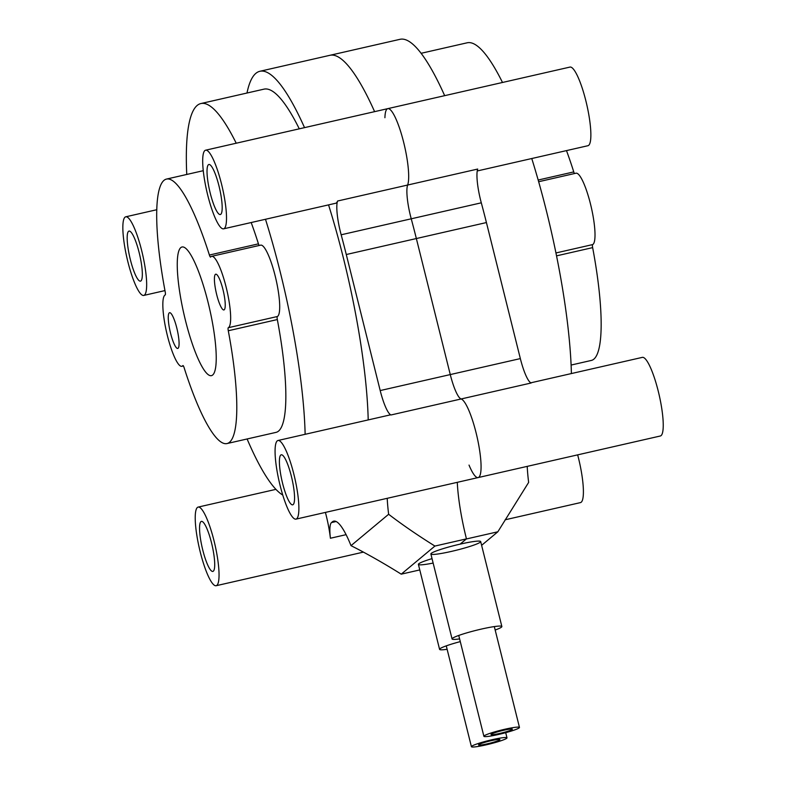 <?xml version="1.0" encoding="UTF-8"?>
<svg xmlns="http://www.w3.org/2000/svg" width="786" height="786" viewBox="0 0 786 786"><rect width="100%" height="100%" fill="white"/><g stroke="black" fill="none" stroke-linecap="round" stroke-linejoin="round"><path stroke-width="1.18" d="M527.219 466.373A73.324 14.551 77.1 0 0 528.644 482.408L497.843 531.788L481.622 545.327M457.285 482.329A73.324 14.551 77.1 0 0 466.452 538.872L460.144 544.128A25.663 2.525 -14 0 1 480.678 541.564A25.663 2.525 -14 0 1 451.41 551.408A25.663 2.525 -14 0 1 430.875 553.983A25.663 2.525 -14 0 1 460.144 544.128L466.314 538.98L497.843 531.788M469.026 465.086A40.332 8.007 -102.9 0 0 478.134 477.574A40.332 8.007 -102.9 0 0 478.87 477.19A40.332 8.007 -102.9 0 0 477.014 436.682A40.332 8.007 -102.9 0 0 461.117 398.974A29.328 5.816 77.1 0 1 450.27 374.578A29.328 5.816 -102.9 0 0 461.117 398.974A40.332 8.007 77.1 0 1 477.014 436.682A40.332 8.007 77.1 0 1 478.87 477.19A40.332 8.007 77.1 0 1 478.134 477.574L660.309 436.004A40.332 8.007 -102.9 0 0 661.046 435.631A40.332 8.007 -102.9 0 0 658.678 392.931A40.332 8.007 -102.9 0 0 642.368 357.365L530.786 382.821M223.568 228.834A40.332 8.007 77.1 0 1 206.797 191.303A40.332 8.007 77.1 0 1 205.627 150.195A40.332 8.007 77.1 0 1 221.947 185.761A40.332 8.007 77.1 0 1 224.315 228.461A40.332 8.007 77.1 0 1 223.568 228.834L335.681 203.26A40.332 8.007 -102.9 0 0 336.418 202.886A40.332 8.007 -102.9 0 0 337.567 201.019A29.328 5.816 -102.9 0 0 341.163 234.788A219.982 43.652 77.1 0 1 346.282 254.526L380.198 390.563L450.27 374.578L416.354 238.541A219.982 43.652 -102.9 0 0 411.235 218.803A219.982 43.652 77.1 0 1 416.354 238.541L450.27 374.578L520.342 358.593L486.426 222.556A219.982 43.652 -102.9 0 0 481.297 202.817A29.328 5.816 77.1 0 1 477.711 169.049L407.639 185.034A29.328 5.816 -102.9 0 0 411.235 218.803A29.328 5.816 77.1 0 1 407.639 185.034A40.332 8.007 -102.9 0 0 403.169 140.38A40.332 8.007 -102.9 0 0 387.812 108.635A40.332 8.007 -102.9 0 0 384.914 117.713M246.991 93.023A219.982 43.652 77.1 0 1 259.93 71.271L329.992 55.285A219.982 43.652 77.1 0 1 374.608 111.651A219.982 43.652 -102.9 0 0 329.992 55.285L400.064 39.3A219.982 43.652 -102.9 0 1 444.67 95.666M380.198 390.563A29.328 5.816 -102.9 0 0 391.045 414.959L531.179 382.988A29.328 5.816 77.1 0 1 520.342 358.593M477.24 170.965L587.928 145.715A40.332 8.007 -102.9 0 0 588.675 145.331A40.332 8.007 -102.9 0 0 586.307 102.642A40.332 8.007 -102.9 0 0 569.988 67.075L387.812 108.635A40.332 8.007 77.1 0 1 403.169 140.38A40.332 8.007 77.1 0 1 407.639 185.034L337.567 201.019M505.143 519.792L580.461 502.608A40.332 8.007 -102.9 0 0 581.208 502.225A40.332 8.007 -102.9 0 0 577.661 454.868M571.402 373.556A201.648 40.017 -102.9 0 0 531.758 158.526M502.49 82.471A201.648 40.017 -102.9 0 0 467.208 42.788L421.149 53.291M538.646 181.723L576.03 173.195A36.667 7.28 -102.9 0 1 591.101 206.541A36.667 7.28 -102.9 0 1 592.644 244.584A3.665 0.727 -102.9 0 0 592.644 247.619L556.517 255.863M571.098 365.058L591.278 360.45A135.654 26.921 -102.9 0 0 592.644 247.619M574.448 173.559A3.665 0.727 -102.9 0 1 573.76 171.908A135.654 26.921 -102.9 0 0 566.49 150.607M351.008 545.651C367.072 553.757 383.814 563.267 401.233 574.163L434.913 546.064C417.484 535.178 402.059 524.576 388.638 514.27L351.008 545.651A73.324 14.551 -102.9 0 0 333.726 521.138A73.324 14.551 -102.9 0 0 332.38 521.825L331.466 522.592A29.328 5.816 -102.9 0 0 330.405 538.243A40.332 8.007 -102.9 0 0 325.414 512.413M387.213 498.314A73.324 14.551 -102.9 0 0 388.638 514.27M466.452 538.872L434.913 546.064M419.783 569.929L401.233 574.163M433.135 563.061A25.663 2.525 -14 0 1 418.398 564.387A25.663 2.525 -14 0 1 432.035 558.63A25.663 2.525 166 0 0 418.398 564.387L439.58 649.344A25.663 2.525 -14 0 1 460.282 641.612M259.93 71.271A219.982 43.652 77.1 0 1 304.536 127.637M144.467 295.055A40.332 8.007 77.1 0 1 143.73 295.438A40.332 8.007 77.1 0 1 126.949 257.896A40.332 8.007 77.1 0 1 125.789 216.798A40.332 8.007 77.1 0 1 142.099 252.355A40.332 8.007 77.1 0 1 144.467 295.055M220.778 214.303A25.663 5.089 -102.9 0 0 219.274 187.127A25.663 5.089 -102.9 0 0 208.889 164.5A25.663 5.089 -102.9 0 0 209.636 190.654A25.663 5.089 -102.9 0 0 220.306 214.539A25.663 5.089 -102.9 0 0 220.778 214.303M216.848 585.354A40.332 8.007 77.1 0 1 216.101 585.727A40.332 8.007 77.1 0 1 199.33 548.186A40.332 8.007 77.1 0 1 198.16 507.088A40.332 8.007 77.1 0 1 214.48 542.654A40.332 8.007 77.1 0 1 216.848 585.354M213.311 571.186A25.663 5.089 -102.9 0 0 211.807 544.02A25.663 5.089 -102.9 0 0 201.422 521.383A25.663 5.089 -102.9 0 0 202.169 547.537A25.663 5.089 -102.9 0 0 212.839 571.432A25.663 5.089 -102.9 0 0 213.311 571.186M391.045 414.959A40.332 8.007 -102.9 0 0 390.121 414.92L278.008 440.494A40.332 8.007 77.1 0 1 294.318 476.061A40.332 8.007 77.1 0 1 296.686 518.76A40.332 8.007 77.1 0 1 295.949 519.133A40.332 8.007 77.1 0 1 279.177 481.592A40.332 8.007 77.1 0 1 278.008 440.494M293.158 504.592A25.663 5.089 -102.9 0 0 291.655 477.426A25.663 5.089 -102.9 0 0 281.27 454.789A25.663 5.089 -102.9 0 0 282.017 480.944A25.663 5.089 -102.9 0 0 292.687 504.838A25.663 5.089 -102.9 0 0 293.158 504.592M140.94 280.897A25.663 5.089 -102.9 0 0 139.427 253.721A25.663 5.089 -102.9 0 0 129.051 231.094A25.663 5.089 -102.9 0 0 129.788 257.248A25.663 5.089 -102.9 0 0 140.468 281.133A25.663 5.089 -102.9 0 0 140.94 280.897M368.202 419.921A201.648 40.017 -102.9 0 0 328.558 204.891M299.289 128.835A201.648 40.017 -102.9 0 0 264.008 89.142L200.941 103.536A201.648 40.017 77.1 0 1 236.222 143.219M282.744 495.042A201.648 40.017 77.1 0 1 247.099 438.971M186.754 174.463A201.648 40.017 77.1 0 1 200.941 103.536M265.491 219.274A201.648 40.017 77.1 0 1 305.135 434.304M259.144 245.497A3.665 0.727 77.1 0 1 258.447 243.847A135.654 26.921 -102.9 0 0 251.176 222.546M277.33 316.522A36.667 7.28 -102.9 0 0 275.788 278.47A36.667 7.28 -102.9 0 0 260.716 245.134L211.67 256.324A36.667 7.28 77.1 0 1 226.741 289.661A36.667 7.28 77.1 0 1 228.284 327.713L277.33 316.522A3.665 0.727 77.1 0 0 277.33 319.558A135.654 26.921 -102.9 0 1 275.965 432.388L226.918 443.579A135.654 26.921 77.1 0 1 184.091 367.602A3.665 0.727 77.1 0 0 182.932 365.549A3.665 0.727 77.1 0 0 182.833 365.628A36.667 7.28 77.1 0 1 181.821 366.315A36.667 7.28 77.1 0 1 166.75 332.979A36.667 7.28 77.1 0 1 165.207 294.937A3.665 0.727 77.1 0 0 165.207 291.891A135.654 26.921 77.1 0 1 166.573 179.061A135.654 26.921 77.1 0 1 209.4 255.037L258.447 243.847M228.284 327.713A3.665 0.727 77.1 0 0 228.284 330.749A135.654 26.921 77.1 0 1 226.918 443.579M209.4 255.037A3.665 0.727 77.1 0 0 210.56 257.091A3.665 0.727 77.1 0 0 210.658 257.022A36.667 7.28 77.1 0 1 211.67 256.324M178.078 348.277A18.333 3.635 77.1 0 1 177.744 348.444A18.333 3.635 77.1 0 1 170.12 331.378A18.333 3.635 77.1 0 1 169.589 312.7A18.333 3.635 77.1 0 1 177.007 328.862A18.333 3.635 77.1 0 1 178.078 348.277M212.633 375.04A65.995 13.097 77.1 0 1 211.424 375.659A65.995 13.097 77.1 0 1 183.973 314.233A65.995 13.097 77.1 0 1 182.067 246.981A65.995 13.097 77.1 0 1 208.762 305.174A65.995 13.097 77.1 0 1 212.633 375.04M224.236 309.772A18.333 3.635 77.1 0 1 223.902 309.939A18.333 3.635 77.1 0 1 216.278 292.883A18.333 3.635 77.1 0 1 215.747 274.196A18.333 3.635 77.1 0 1 223.165 290.368A18.333 3.635 77.1 0 1 224.236 309.772M447.126 649.295A25.663 2.525 -14 0 1 439.58 649.344M501.861 626.53L480.678 541.564A25.663 2.525 166 0 0 455.163 545.317A25.663 2.525 166 0 0 430.875 553.983L452.058 638.939A25.663 2.525 -14 0 1 476.345 630.284A25.663 2.525 -14 0 1 501.861 626.53A25.663 2.525 -14 0 1 495.18 630.018M459.604 638.89A25.663 2.525 -14 0 1 452.058 638.939M503.551 730.302A11.004 1.081 -14 0 1 512.344 729.202A11.004 1.081 -14 0 1 501.94 732.916A11.004 1.081 -14 0 1 491.004 734.517A11.004 1.081 -14 0 1 503.551 730.302M504.799 729.261A18.333 1.808 -14 0 1 519.467 727.423A18.333 1.808 -14 0 1 502.116 733.613A18.333 1.808 -14 0 1 483.891 736.295A18.333 1.808 -14 0 1 504.799 729.261M491.073 740.707A11.004 1.081 -14 0 1 499.876 739.606A11.004 1.081 -14 0 1 489.462 743.32A11.004 1.081 -14 0 1 478.527 744.922A11.004 1.081 -14 0 1 491.073 740.707M492.321 739.665A18.333 1.808 -14 0 1 506.99 737.828A18.333 1.808 -14 0 1 489.639 744.018A18.333 1.808 -14 0 1 471.413 746.7A18.333 1.808 -14 0 1 492.321 739.665M341.163 234.788L481.297 202.817M486.426 222.556L346.282 254.526M592.644 244.584L555.928 252.964M573.76 171.908L538.164 180.033M331.466 522.592L336.162 521.521M346.105 534.667L330.405 538.243M335.239 521.177L332.38 521.825M228.284 330.749L277.33 319.558M156.836 209.715L125.789 216.798M164.972 290.584L143.73 295.438M387.812 108.635L205.627 150.195M275.906 489.354L198.16 507.088M363.427 552.116L216.101 585.727M478.134 477.574L295.949 519.133M166.573 179.061L203.279 170.69M181.821 366.315L183.403 365.962M458.749 635.452L483.891 736.295M494.315 626.58L519.467 727.423M446.271 645.856L471.413 746.7M505.703 732.68L506.99 737.828"/></g></svg>
